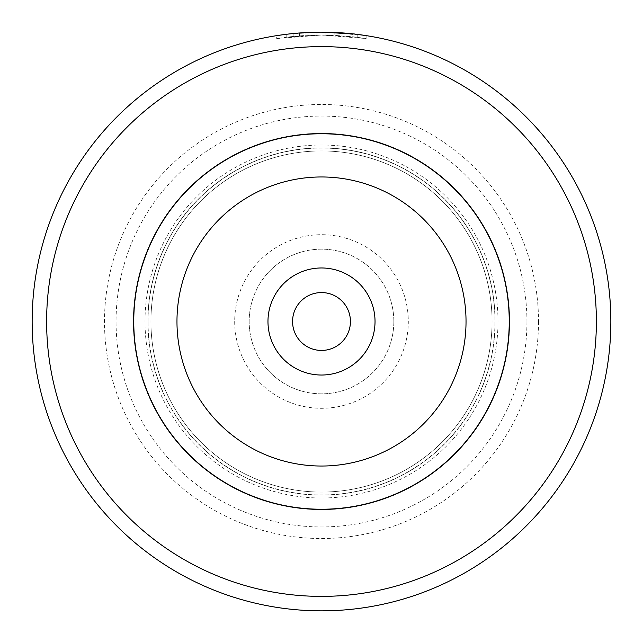 <?xml version="1.0" encoding="UTF-8"?>
<svg xmlns="http://www.w3.org/2000/svg" width="643" height="643" viewBox="0 0 643 643"><rect width="100%" height="100%" fill="white"/><g stroke="black" fill="none" stroke-linecap="round" stroke-linejoin="round"><path stroke-width="0.48" stroke-dasharray="3.21 2.41" d="M133.567 321.5A187.933 187.933 0 0 1 321.5 133.567A187.933 187.933 0 0 1 509.433 321.5A187.933 187.933 0 0 1 321.5 509.433A187.933 187.933 0 0 1 133.567 321.5A187.933 187.933 0 0 1 321.5 133.567A187.933 187.933 0 0 1 509.433 321.5A187.933 187.933 0 0 1 321.5 509.433A187.933 187.933 0 0 1 133.567 321.5A187.933 187.933 0 0 1 321.5 133.567A187.933 187.933 0 0 1 509.433 321.5A187.933 187.933 0 0 1 321.5 509.433A187.933 187.933 0 0 1 133.567 321.5A187.933 187.933 0 0 1 321.5 133.567A187.933 187.933 0 0 1 509.433 321.5A187.933 187.933 0 0 1 321.5 509.433A187.933 187.933 0 0 1 133.567 321.5A187.933 187.933 0 0 1 321.5 133.567A187.933 187.933 0 0 1 509.433 321.5A187.933 187.933 0 0 1 321.5 509.433A187.933 187.933 0 0 1 133.567 321.5A187.933 187.933 0 0 1 321.5 133.567A187.933 187.933 0 0 1 509.433 321.5A187.933 187.933 0 0 1 321.5 509.433A187.933 187.933 0 0 1 133.567 321.5A187.933 187.933 0 0 1 321.5 133.567A187.933 187.933 0 0 1 509.433 321.5A187.933 187.933 0 0 1 321.5 509.433A187.933 187.933 0 0 1 133.567 321.5A187.933 187.933 0 0 1 321.5 133.567A187.933 187.933 0 0 1 509.433 321.5A187.933 187.933 0 0 1 321.5 509.433A187.933 187.933 0 0 1 133.567 321.5A187.933 187.933 0 0 1 321.5 133.567A187.933 187.933 0 0 1 509.433 321.5A187.933 187.933 0 0 1 321.5 509.433A187.933 187.933 0 0 1 133.567 321.5A187.933 187.933 0 0 1 321.5 133.567A187.933 187.933 0 0 1 509.433 321.5A187.933 187.933 0 0 1 321.5 509.433A187.933 187.933 0 0 1 133.567 321.5A187.933 187.933 0 0 1 321.5 133.567A187.933 187.933 0 0 1 509.433 321.5A187.933 187.933 0 0 1 321.5 509.433A187.933 187.933 0 0 1 133.567 321.5M150.928 321.5A170.572 170.572 0 0 1 321.5 150.928A170.572 170.572 0 0 1 492.072 321.5A170.572 170.572 0 0 1 321.5 492.072A170.572 170.572 0 0 1 150.928 321.5A170.572 170.572 0 0 1 321.5 150.928A170.572 170.572 0 0 1 492.072 321.5A170.572 170.572 0 0 1 321.5 492.072A170.572 170.572 0 0 1 150.928 321.5A170.572 170.572 0 0 1 321.5 150.928A170.572 170.572 0 0 1 492.072 321.5A170.572 170.572 0 0 1 321.5 492.072A170.572 170.572 0 0 1 150.928 321.5A170.572 170.572 0 0 1 321.5 150.928A170.572 170.572 0 0 1 492.072 321.5A170.572 170.572 0 0 1 321.5 492.072A170.572 170.572 0 0 1 150.928 321.5A170.572 170.572 0 0 1 321.5 150.928A170.572 170.572 0 0 1 492.072 321.5A170.572 170.572 0 0 1 321.5 492.072A170.572 170.572 0 0 1 150.928 321.5M147.89 321.5A173.61 173.61 0 0 1 321.5 147.89A173.61 173.61 0 0 1 495.11 321.5A173.61 173.61 0 0 1 321.5 495.11A173.61 173.61 0 0 1 147.89 321.5A173.61 173.61 0 0 1 321.5 147.89A173.61 173.61 0 0 1 495.11 321.5A173.61 173.61 0 0 1 321.5 495.11A173.61 173.61 0 0 1 147.89 321.5A173.61 173.61 0 0 1 321.5 147.89A173.61 173.61 0 0 1 495.11 321.5A173.61 173.61 0 0 1 321.5 495.11A173.61 173.61 0 0 1 147.89 321.5A173.61 173.61 0 0 1 321.5 147.89A173.61 173.61 0 0 1 495.11 321.5M134.001 321.5A187.499 187.499 0 0 1 321.5 134.001A187.499 187.499 0 0 1 508.999 321.5A187.499 187.499 0 0 1 321.5 508.999A187.499 187.499 0 0 1 134.001 321.5A187.499 187.499 0 0 1 321.5 134.001A187.499 187.499 0 0 1 508.999 321.5A187.499 187.499 0 0 1 321.5 508.999A187.499 187.499 0 0 1 134.001 321.5M234.695 321.5A86.805 86.805 0 0 0 321.5 408.305A86.805 86.805 0 0 0 408.305 321.5A86.805 86.805 0 0 0 321.5 234.695A86.805 86.805 0 0 0 234.695 321.5M393.837 321.5A72.337 72.337 0 0 1 321.5 393.837A72.337 72.337 0 0 1 249.162 321.5A72.337 72.337 0 0 1 321.5 249.162A72.337 72.337 0 0 1 393.837 321.5A72.337 72.337 0 0 1 321.5 393.837A72.337 72.337 0 0 1 249.162 321.5A72.337 72.337 0 0 1 321.5 249.162A72.337 72.337 0 0 1 393.837 321.5M293.16 36.45L276.707 38.564L321.42 35.044L285.653 37.294L293.16 36.45L293.16 33.54L285.653 34.376L285.645 37.294M289.302 33.95L321.42 32.15L289.8 33.894L276.699 35.638L276.699 38.564M321.42 32.15C362.845 34.553 367.322 34.65 334.834 32.455A289.35 289.35 0 0 0 325.897 32.182L325.897 35.076A286.456 286.456 0 0 1 334.834 35.357L357.195 37.278L346.722 36.153L321.42 35.044L366.14 38.54L354.598 36.964L325.897 35.076L325.897 32.182L365.256 35.478M299.059 35.928A286.456 286.456 0 0 0 290.122 36.772L303.536 35.606L299.059 35.928L299.059 33.018L303.536 32.705L290.122 33.854A289.35 289.35 0 0 1 299.059 33.018M308.005 32.463L308.005 35.365L308.005 32.463L293.12 33.549L316.951 32.182L316.951 35.076L293.12 36.45L316.951 35.076L316.951 32.182L307.193 32.504M292.565 321.5A28.935 28.935 0 0 0 321.5 350.435A28.935 28.935 0 0 0 350.435 321.5A28.935 28.935 0 0 0 321.5 292.565A28.935 28.935 0 0 0 292.565 321.5M46.617 321.5A274.882 274.882 0 0 1 321.5 46.617A274.882 274.882 0 0 1 596.382 321.5A274.882 274.882 0 0 1 321.5 596.382A274.882 274.882 0 0 1 46.617 321.5M610.85 321.5A289.35 289.35 0 0 0 321.5 32.15A289.35 289.35 0 0 0 32.15 321.5A289.35 289.35 0 0 0 321.5 610.85A289.35 289.35 0 0 0 610.85 321.5M538.512 321.5A217.012 217.012 0 0 1 321.5 538.512A217.012 217.012 0 0 1 104.487 321.5A217.012 217.012 0 0 1 321.5 104.487A217.012 217.012 0 0 1 538.512 321.5M526.938 321.5A205.438 205.438 0 0 1 321.5 526.938A205.438 205.438 0 0 1 116.061 321.5A205.438 205.438 0 0 1 321.5 116.061A205.438 205.438 0 0 1 526.938 321.5M133.422 321.5A188.077 188.077 0 0 1 321.5 133.422A188.077 188.077 0 0 1 509.577 321.5A188.077 188.077 0 0 1 321.5 509.577A188.077 188.077 0 0 1 133.422 321.5A188.077 188.077 0 0 1 321.5 133.422A188.077 188.077 0 0 1 509.577 321.5A188.077 188.077 0 0 1 321.5 509.577A188.077 188.077 0 0 1 133.422 321.5A188.077 188.077 0 0 1 321.5 133.422A188.077 188.077 0 0 1 509.577 321.5A188.077 188.077 0 0 1 321.5 509.577A188.077 188.077 0 0 1 133.422 321.5M148.035 321.5A173.465 173.465 0 0 1 321.5 148.035A173.465 173.465 0 0 1 494.965 321.5A173.465 173.465 0 0 1 321.5 494.965A173.465 173.465 0 0 1 148.035 321.5M145.005 321.5A176.495 176.495 0 0 1 321.5 145.005A176.495 176.495 0 0 1 497.995 321.5A176.495 176.495 0 0 1 321.5 497.995A176.495 176.495 0 0 1 145.005 321.5M286.794 37.157L286.794 34.24L293.16 33.54M357.195 37.278L357.195 34.36L334.834 32.455L334.834 35.357L334.834 32.455M299.485 35.887L299.485 32.986M293.12 36.45L293.12 33.549M290.122 36.772L290.122 33.854M366.14 38.54L366.14 35.614"/><path stroke-width="0.96" d="M285.645 34.376L289.302 33.95M365.256 35.478L353.055 33.878L321.42 32.15M267.97 321.5A53.53 53.53 0 0 0 321.5 375.03A53.53 53.53 0 0 0 375.03 321.5A53.53 53.53 0 0 0 321.5 267.97A53.53 53.53 0 0 0 267.97 321.5M292.565 321.5A28.935 28.935 0 0 0 321.5 350.435A28.935 28.935 0 0 0 350.435 321.5A28.935 28.935 0 0 0 321.5 292.565A28.935 28.935 0 0 0 292.565 321.5M133.567 321.5A187.933 187.933 0 0 1 321.5 133.567A187.933 187.933 0 0 1 509.433 321.5A187.933 187.933 0 0 1 321.5 509.433A187.933 187.933 0 0 1 133.567 321.5A187.933 187.933 0 0 1 321.5 133.567A187.933 187.933 0 0 1 509.433 321.5M596.382 321.5A274.882 274.882 0 0 0 321.5 46.617A274.882 274.882 0 0 0 46.617 321.5A274.882 274.882 0 0 0 321.5 596.382A274.882 274.882 0 0 0 596.382 321.5M32.15 321.5A289.35 289.35 0 0 1 321.5 32.15A289.35 289.35 0 0 1 610.85 321.5A289.35 289.35 0 0 1 321.5 610.85A289.35 289.35 0 0 1 32.15 321.5M276.699 35.638L285.098 34.449M356.535 34.28L357.195 34.36M307.193 32.504L308.005 32.463M466.03 321.5A144.53 144.53 0 0 0 321.5 176.97A144.53 144.53 0 0 0 176.97 321.5A144.53 144.53 0 0 0 321.5 466.03A144.53 144.53 0 0 0 466.03 321.5"/></g></svg>
